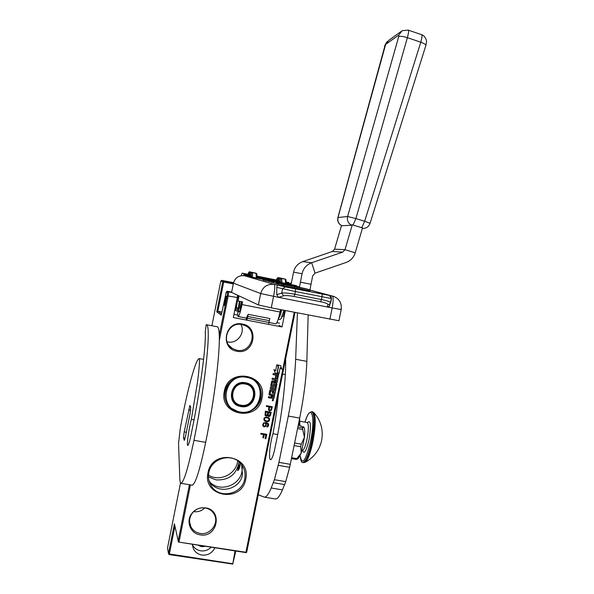 <?xml version="1.0" encoding="UTF-8"?>
<svg xmlns="http://www.w3.org/2000/svg" width="594" height="594" viewBox="0 0 594 594"><rect width="100%" height="100%" fill="white"/><g stroke="black" fill="none" stroke-linecap="round" stroke-linejoin="round"><path stroke-width="0.89" d="M294.988 312.489L246.71 552.153L246.228 552.658L245.923 552.264L294.245 312.34M235.684 551.351L232.759 564.07L234.972 551.239M245.923 552.264L178.482 542.055L246.228 552.658M174.918 526.232L169.379 553.964L168.845 554.202L169.171 554.573L232.759 564.07M240.243 463.045L239.976 466.253C239.189 469.074 238.402 470.53 237.607 470.611L239.115 461.969C236.538 474.517 228.839 480.487 216.008 479.878L208.479 476.871M284.541 310.447C283.969 314.152 283.323 316.275 282.618 316.825L282.492 316.706M233.442 283.048L223.79 281.133L222.757 281.823L220.82 281.036L221.837 280.361L233.531 282.677M221.911 312.036L217.857 311.256L223.7 282.024L223.314 281.489M223.7 282.024L233.271 283.917M279.492 323.181L276.834 322.661M237.741 315.102L233.969 314.367M285.313 310.595L282.024 326.938L233.331 317.545L237.34 297.49L227.168 295.864L219.245 335.506M282.024 326.938L279.054 325.356M221.54 313.877L217.857 311.256L216.751 311.895L222.757 281.823M224.317 391.298C228.341 366.758 267.872 374.116 262.028 398.129C258.138 422.483 218.585 415.51 224.317 391.298M245.745 479.135C241.869 503.393 202.287 496.933 207.997 472.794C212.006 448.359 251.566 455.197 245.745 479.135M205.561 507.885C223.092 510.075 217.434 538.238 200.163 534.845C190.377 533.672 185.528 521.057 191.944 513.335C194.513 510.135 197.824 508.286 201.871 507.781L205.561 507.885M242.389 324.057C259.89 326.752 254.187 355.145 236.947 351.232C219.379 348.633 225.089 320.04 242.389 324.057M270.901 386.174L273.492 386.716L274.131 386.271L274.517 384.363L275.579 384.422L274.948 388.142L270.448 387.318L270.225 388.417L274.725 389.241L274.51 390.34L270.537 389.612L269.891 390.058L269.008 394.453L269.438 395.092L271.777 395.515L270.909 397.059L268.57 396.636L268.347 397.735L270.53 398.129L271.347 397.572L271.614 398.255L273.411 398.648L274.057 398.21L274.673 395.114L270.01 394.074L270.797 390.778L272.653 391.156L272.245 393.191L272.78 393.295L273.188 391.253L274.101 391.424M274.124 391.401L273.804 393.829L274.896 394.03L276.908 384.036L276.678 383.472L274.294 382.996L273.656 383.442L273.255 385.402L271.881 385.32L272.431 382.039L276.633 382.625L277.279 382.18L278.467 374.502L273.225 373.5L273.002 374.599L275.883 375.126L275.297 378.029L275.831 378.126L276.366 375.185L277.472 375.608L276.782 379.024L272.282 378.192L272.059 379.291L274.933 379.826L274.643 381.281L272.304 380.851L271.658 381.296L270.767 385.692L271.198 386.33L273.537 386.761L274.183 386.323L274.569 384.407L275.519 384.4M276.418 375.23L277.331 375.401M270.634 390.978L272.653 391.156M280.182 367.783L281.816 369.216L280.591 365.548L276.804 364.842L278.586 366.394L277.413 372.215L279.009 373.596L280.182 367.783L278.957 373.552M273.99 369.535L275.579 370.916L273.99 369.535L275.2 373.151L278.957 373.849L277.175 372.297L278.348 366.483L276.752 365.095L275.579 370.916M273.054 399.361L272.75 400.853L273.054 399.361M269.528 410.907L271.465 410.239L272.297 406.719L266.468 405.672L266.32 406.4L268.926 406.875L268.488 409.704L269.528 410.907L271.413 410.187L272.238 406.712M267.404 415.718L268.919 416.498L270.359 415.741L271.191 412.221L265.362 411.174L265.043 415.295L266.439 416.052L267.575 415.496M268.325 417.53L265.964 417.107L264.575 417.619L263.81 418.874L264.337 420.745L266.847 421.695L268.874 421.168L269.669 419.164L268.325 417.53M264.523 426.848L266.134 425.868L266.149 423.218L267.968 424.428L266.803 427.004L268.265 426.121L268.607 424.413L267.939 423.284L266.52 422.653L263.521 422.876L262.652 425.252L263.899 426.744L265.139 426.655L266.082 425.809L266.105 423.158L267.79 424.012M260.907 433.301L260.759 434.036L263.491 434.511L262.852 437.689L263.595 437.815L264.241 434.645L265.852 434.927L265.11 438.587L265.86 438.721L266.743 434.325L260.907 433.301M179.054 541.802L190.429 484.882M219.334 340.288L228.244 295.708L228.608 291.884L227.287 291.253L226.247 291.996L227.48 292.597L227.168 295.864M169.379 553.964L232.469 563.706M214.753 548.076C211.947 553.244 207.648 555.568 201.841 555.048C197.943 554.336 195.129 552.234 193.392 548.745L192.389 544.579M240.889 324.421C245.686 332.818 237.221 344.134 227.769 341.921L226.997 341.75M204.811 507.907C201.722 510.944 198.054 512.184 193.815 511.634L193.689 511.612M223.79 281.133L221.837 280.361M237.771 460.907L237.6 461.909C235.491 474.613 219.29 482.031 208.516 475.133M237.541 295.211L237.348 297.468M226.247 291.996L221.28 315.176L216.751 311.895M180.509 482.922L167.523 547.972L168.481 553.593L174.421 523.841L178.482 542.055M178.089 541.416L189.419 484.719M225.133 391.342C227.212 378.645 243.74 371.911 253.809 379.573C259.793 384.199 262.199 390.288 261.018 397.839C258.836 411.545 240.013 417.834 230.375 407.989C225.787 403.385 224.042 397.832 225.133 391.342M244.743 478.794C242.367 494.334 219.349 499.428 211.375 486.055C208.791 482.009 207.945 477.576 208.828 472.765C211.115 458.108 232.054 452.331 240.926 463.803C244.476 468.169 245.745 473.166 244.743 478.794M205.205 507.959C208.991 508.657 211.895 510.595 213.914 513.788C219.758 522.534 210.618 535.55 200.104 533.412C195.916 532.64 192.842 530.405 190.867 526.715C188.758 522 189.248 517.463 192.345 513.105C194.773 510.083 197.891 508.338 201.715 507.863L205.205 507.959M241.936 324.576L244.958 325.557C258.598 331.17 251.173 353.623 236.798 350.23L232.395 348.522C220.226 341.795 228.4 321.28 241.936 324.576M271.503 398.158L273.359 398.596L274.005 398.158L274.621 395.099M271.347 397.572L270.485 398.077L268.354 397.69M271.777 395.515L269.127 394.913M274.725 389.241L270.233 388.379M274.933 379.826L272.067 379.262M275.831 378.126L276.366 375.185M275.304 377.992L275.787 378.081M275.883 375.126L273.01 374.562M271.844 385.283L272.594 381.845L276.581 382.573L277.227 382.135L278.504 374.524M274.896 394.03L276.715 383.501M273.812 393.792L274.844 393.978M273.188 391.253L274.049 391.372M272.78 393.295L273.143 391.208M272.252 393.154L272.728 393.243M270.04 394.216L270.582 390.926M281.764 369.164L280.546 365.54M278.348 366.483L276.752 365.095M277.175 372.297L278.296 366.439M278.957 373.849L277.123 372.252M275.193 373.114L278.905 373.804M272.327 400.616L272.698 400.801L273.418 399.547M268.755 410.261L269.134 410.662M268.926 406.875L266.327 406.363M266.832 416L267.352 415.659M265.815 415.941L266.387 415.993M265.043 415.288L265.421 415.696M270.604 415.154L271.131 412.206M270.359 415.741L270.552 415.095M269.884 416.164L270.307 415.681M269.312 416.439L269.832 416.104M268.421 416.409L268.867 416.439M267.649 415.755L268.028 416.164M269.416 418.48L269.097 418.035M269.669 419.164L269.372 418.428M269.646 419.913L269.617 419.104M269.372 420.626L269.594 419.854M268.874 421.168L269.32 420.567M268.429 421.473L268.83 421.109M267.887 421.629L268.384 421.413M266.847 421.695L267.441 421.621M265.726 421.495L266.795 421.636M265.132 421.265L265.681 421.436M264.3 420.693L264.731 421.02M263.899 426.744L264.471 426.789M263.328 426.388L263.855 426.678M262.897 425.92L263.283 426.329M268.607 424.413L268.317 423.685M268.607 425.044L268.562 424.354M268.51 425.534L268.562 424.985M268.265 426.121L268.466 425.475M267.768 426.663L268.213 426.061M267.203 426.945L267.723 426.603M265.86 438.721L266.684 434.311M265.124 438.535L265.808 438.654M265.852 434.927L264.241 434.645M263.595 437.815L264.189 434.578M262.867 437.63L263.55 437.756M263.491 434.511L260.773 433.976M231.734 292.5L228.608 291.884L227.48 292.597M168.481 553.593L168.845 554.202M210.915 547.475C207.989 550.2 204.574 551.306 200.675 550.816C196.881 550.118 194.119 548.084 192.397 544.698M220.82 281.036L211.895 325.757M204.544 546.48L201.514 546.636L198.73 545.574M242.337 466.936L241.981 471.48C239.731 485.558 220.433 492.367 210.276 482.558M209.868 482.18L209.259 481.578M226.195 296.25C226.819 296.309 224.926 305.873 224.369 305.494L224.354 305.487C223.745 305.353 225.623 295.871 226.188 296.243L226.195 296.25M231.63 292.114L227.287 291.253M255.502 381.177L254.945 380.442M227.539 404.195L226.93 403.504M208.977 480.539L209.689 481.719C217.523 494.869 240.147 489.879 242.478 474.606L241.609 464.649M271.985 397.252L272.267 395.567L273.403 395.812L273.114 397.275L271.985 397.252L272.267 395.567M275.178 381.385L275.475 379.922L276.448 380.115L276.307 381.4L275.126 381.341L275.423 379.878L276.336 380.049M272.319 400.341L272.876 399.911L272.446 399.688L273.492 399.873L273.374 400.453L272.319 400.341L272.817 399.903M272.423 399.829L273.492 399.873M269.624 406.949L271.532 407.343L270.864 410.009L269.802 410.194L269.156 409.273L269.624 406.949L271.532 407.343M268.295 415.451L268.518 412.451L270.255 412.763L269.639 415.488L268.295 415.451M265.689 414.983L265.912 411.984L267.768 412.318L267.151 415.043L265.689 414.983M268.154 418.079L269.023 419.171L268.451 420.715L266.84 421.064L264.605 420.032L264.627 418.339L265.793 417.664L268.154 418.079L268.844 418.763M263.424 425.594L263.573 423.596L264.315 423.091L265.436 423.292L265.904 424.443L265.533 425.638L264.516 426.217L263.424 425.594M272.312 395.611L273.403 395.812M269.253 409.719L269.156 409.273M269.201 409.333L269.669 407.009M268.146 415.221L268.05 414.775M268.094 414.827L268.518 412.451M268.562 412.511L270.3 412.815M265.54 414.753L265.444 414.308M265.488 414.367L265.912 411.984M265.956 412.043L267.82 412.377M264.605 420.032L264.382 419.564M264.434 419.624L264.382 418.933M264.434 418.985L264.627 418.339M264.679 418.399L264.954 418.02M264.998 418.079L265.793 417.664M265.845 417.723L266.565 417.671M266.609 417.731L267.434 417.827M267.478 417.886L268.198 418.139M263.476 425.653L263.253 425.185M263.298 425.245L263.201 424.792M263.253 424.851L263.372 423.938M263.424 423.997L263.573 423.596M263.617 423.656L263.892 423.27M263.944 423.329L264.315 423.091M210.877 484.778L210.261 484.103M237.749 470.545L240.251 463.313M226.307 296.903L224.732 304.922M331.445 298.507L329.328 295.404L285.239 286.932L282.573 288.818L281.712 293.094C284.303 292.723 288.677 293.124 294.839 294.275L295.396 291.52L276.767 287.385L277.339 285.031L274.257 284.415C275.096 285.387 274.866 289.375 273.567 296.369L271.265 307.848L258.405 304.937L260.692 293.555L278.608 297.364L276.759 294.691L281.712 293.094L283.524 295.819C285.58 295.344 289.1 295.56 294.082 296.473L320.723 301.752C325.482 302.769 327.895 303.727 327.955 304.611L327.205 306.964L278.608 297.364L283.524 295.819M338.944 320.738L271.265 307.848M247.557 274.235L249.176 274.673L249.302 276.121L243.815 275.029L244.52 275.757C238.825 275.2 235.135 277.673 233.449 283.175L231.601 292.434L258.405 304.937M231.601 292.434L233.42 283.16M288.699 282.469L286.145 282.068M291.038 284.519L290.785 282.996M243.815 275.029L243.703 273.574L242.166 273.151L241.097 275.698M239.04 295.909L238.031 300.972L237.533 300.72L238.543 295.671M293.807 286.508L283.13 284.377L282.915 285.462L283.657 285.669L309.994 290.897M297.037 288.313L297.223 287.214L310.217 289.82L286.026 284.808L307.157 289.011L280.405 283.271L298.737 286.776L293.666 285.424L268.971 280.472L289.701 284.675L271.644 281.207L295.708 286.278L277.108 282.722L298.797 287.102L278.779 283.175L293.822 286.434M278.779 283.182L278.571 284.229L282.93 285.372M277.108 282.722L276.901 283.761L278.586 284.155M273.277 282.737L273.478 281.719L273.262 282.729L276.908 283.709M271.644 281.207L271.436 282.217L273.285 282.64M268.971 280.472L268.77 281.467L271.473 282.053M268.748 280.249L263.246 279.121L263.053 280.093L268.792 281.326M252.584 277.428L251.396 276.188L250.289 276.93L257.44 278.334M238.81 311.583L239.018 312.006C239.664 311.687 240.503 309.132 241.52 304.336L242.033 301.759M238.031 300.972L242.582 301.863L242.033 304.603C240.444 312.073 239.152 316.045 238.135 316.528L246.347 318.117M269.075 322.505L275.727 323.797C276.982 323.359 278.408 319.438 280.019 312.021L280.494 309.652M329.328 295.404L330.695 296.324M329.841 305.19L329.262 306.311L327.205 306.964L332.165 307.944L329.863 319.312M276.767 287.385L276.759 294.691M283.657 285.669L283.88 284.585L297.252 287.229M283.13 284.377L283.88 284.585M277.598 283.954L277.806 282.907M272.089 282.402L272.29 281.393M269.394 281.638L269.594 280.643M274.042 281.489L296.555 285.699L268.8 279.997M263.246 279.121L274.049 281.43M296.458 286.167L296.555 285.699M256.935 277.391L256.274 278.163M286.219 283.286L286.033 280.071M237.956 311.041C237.6 314.464 237.659 316.298 238.135 316.528M246.213 320.025L246.324 318.094L248.173 314.337L246.904 320.159M294.082 296.473L294.839 294.275L321.525 299.576C326.96 300.713 329.989 301.722 330.62 302.606L330.041 303.92L327.955 304.611M288.988 284.793L293.488 285.684L288.988 284.793M299.866 287.719L304.625 288.662L299.866 287.719M272.468 280.739L293.815 285.127L272.468 280.739M243.815 274.131L249.294 275.222L250.423 274.628L250.423 275.527L249.302 276.121L249.421 276.678L250.519 275.943L251.396 276.188L251.373 273.262L252.509 272.661L256.17 273.396L256.883 274.272M279.484 282.135L280.71 282.053L280.561 279.113L281.697 278.512L285.328 279.239L286.018 279.863L285.283 279.106L285.558 283.353M248.173 314.337L269.817 318.533L269.372 320.656L247.72 316.468M268.54 324.331L269.372 320.656M269.082 322.483L247.423 318.302M279.21 317.226L281.771 309.905M278.408 318.547C279.559 316.906 280.583 314.003 281.489 309.845M280.903 318.896L284.021 310.343M239.909 308.42L241.416 301.641M237.808 308.011L237.682 309.37C238.068 309.489 238.617 306.779 239.345 301.232M238.135 309.355L238.016 311.122C238.536 310.773 239.204 307.521 240.006 301.358M235.729 307.603L235.424 310.165C235.528 312.377 238.016 300.133 237.414 296.696M245.441 383.078L250.223 385.15C260.075 391.736 252.428 408.783 240.815 406.118L235.179 403.378C226.381 396.257 234.363 380.472 245.441 383.078M251.618 386.375L254.291 392.01M235.179 403.378L238.372 405.078M245.552 382.759C260.877 384.979 255.88 409.83 240.785 406.534C225.408 404.388 230.413 379.388 245.552 382.759M246.636 377.376C268.874 380.628 261.62 416.669 239.701 411.909C217.352 408.813 224.629 372.453 246.636 377.376M246.681 376.767L253.69 379.707C269.349 389.634 257.714 416.513 239.538 412.37L230.494 407.833C217.345 396.636 229.789 372.78 246.681 376.767M227.999 404.915L227.361 404.254M228.66 406.118L229.403 406.712M245.248 384.028C231.786 381.029 227.331 403.259 241.008 405.175C254.44 408.108 258.88 385.996 245.248 384.028M251.143 386.204L250.809 385.617M232.826 400.423L233.331 400.868M185.09 438.29L183.457 438.112L184.185 431.905L189.917 405.383L190.748 407.239L190.095 413.491L185.618 435.914L184.281 440.414L183.672 438.045M188.016 445.337L187.763 445.493C188.818 444.639 190.214 439.605 191.944 430.398C200.378 389.857 206.252 345.062 205.264 331.823L206.207 324.666L216.862 326.7L206.207 324.666C211.553 323.633 206.111 380.167 193.971 440.317C188.298 467.493 183.984 481.831 181.022 483.323L180.205 482.135L179.819 478.757L178.542 443.339L180.234 428.927C186.486 392.909 195.968 357.373 199.384 358.605L203.608 359.407L199.384 358.605M187.57 445.262C186.739 443.503 188.989 428.185 191.35 419.312L197.305 383.42C198.871 372.022 199.599 363.766 199.487 358.642M191.35 419.312L194.119 419.795M216.862 326.7C222.705 325.772 217.835 382.306 205.68 442.344C199.992 469.46 195.537 483.746 192.315 485.194L192.27 485.187M184.712 439.59L184.17 439.501M299.621 418.51L299.302 425.141M299.643 418.443L299.836 425.237M308.167 315.065L306.838 361.367C306.289 377.94 303.905 396.851 299.703 418.094L289.664 467.307L285.744 481.623L282.462 489.887C279.722 496.153 277.376 499.175 275.423 498.96L275.349 498.945M408.137 30.071L408.212 30.101C408.939 30.242 408.665 32.767 407.38 37.66L355.91 218.585L364.649 221.272L361.761 227.702L362.533 227.888L355.227 252.792C353.705 257.529 350.646 260.759 346.057 262.481L315.05 273.136L312.667 275.883L309.971 289.753M297.401 312.956L295.663 359.266C294.973 375.839 292.523 394.772 288.305 416.052L278.965 462.377L274.398 479.707L285.744 481.623M282.462 489.887L271.198 488.001L274.398 479.707M271.198 488.001C268.533 494.29 266.268 497.334 264.419 497.141L258.264 494.795M285.395 374.554L282.588 374.034M277.71 434.556L272.965 433.717C275.534 420.099 277.324 407.269 278.319 395.225M278.571 375.46L278.46 374.495M285.632 358.917C286.115 378.46 282.35 413.803 275.475 445.448C273.819 454.284 272.186 459.043 270.56 459.711L270.196 459.444C268.54 457.573 270.188 442.411 272.965 433.717M291.075 284.526L293.57 272.119C294.787 266.981 297.832 263.484 302.71 261.627L332.395 251.485L334.585 249.168L341.498 225.579M400.883 31.616L388.818 40.325L385.625 44.439L398.804 35.024L398.752 36.516L347.601 216.513C346.829 220.456 348.181 223.359 351.655 225.223L352.301 224.747L344.988 249.703L342.693 252.123L311.642 262.748C306.541 264.701 303.348 268.362 302.071 273.745L299.48 286.984M298.314 424.97L303.905 427.145C304.744 428.549 304.93 431.912 304.462 437.229L301.247 453.111L298.129 458.635M291.513 458.627L296.176 459.429L297.371 459.014M291.699 457.707L296.785 458.59L296.176 459.429M294.149 445.582L300.735 446.733L301.247 453.111L296.785 458.59M294.669 443.005L301.255 444.164L304.462 437.229L302.673 429.469L297.587 428.564M297.906 426.989L302.561 427.821L302.673 429.469M303.764 426.975L302.561 427.821M300.735 446.733L301.255 444.164M313.907 412.644C320.968 420.723 323.53 430.086 321.584 440.718C319.334 450.311 313.907 457.477 305.316 462.214C307.974 459.786 310.506 452.947 312.927 441.684C315.629 426.878 315.956 417.196 313.907 412.652L311.724 411.597L309.014 413.112C307.796 415.243 307.789 413.996 304.974 422.148C311.041 401.819 315.845 416.142 310.588 441.164C305.658 461.122 302.183 466.03 300.178 455.895M307.499 422.564C310.796 419.468 311.308 425.141 309.043 439.56C306.326 451.009 304.187 454.692 302.613 450.616M398.752 36.516C400.222 35.989 403.103 36.368 407.38 37.66L420.797 42.219C423.997 43.414 425.705 44.439 425.913 45.285L370.055 223.314L364.649 221.272L420.797 42.219C422.089 37.348 422.356 34.831 421.599 34.675L421.51 34.645M351.655 225.223L341.921 225.742C338.587 223.953 337.288 221.176 338.023 217.397L385.625 44.439M341.921 225.742L341.78 225.713C338.498 223.945 337.199 221.22 337.882 217.53L347.601 216.513L355.91 218.585L353.051 225.029L361.761 227.702M362.377 228.423L363.186 228.46L362.355 228.497M352.301 224.747L353.051 225.029M329.239 295.381L310.187 290.095L334.288 296.592M338.929 320.805L341.208 309.541L332.165 307.944C333.42 301.002 333.457 297.015 332.276 295.983L332.44 296.02C339.003 298.136 341.929 302.643 341.208 309.541L341.223 309.496M233.449 283.175L260.692 293.555C262.763 286.791 267.285 283.746 274.257 284.415L244.52 275.757C238.803 275.185 235.105 277.65 233.427 283.138L233.449 283.175M263.179 279.432L257.321 278.259M257.648 278.4L256.942 277.621L256.883 274.057L256.14 273.255L256.244 278.022L252.554 277.287L252.472 272.52L256.14 273.255L252.472 272.52L251.373 273.262L248.834 272.601L247.921 274.228C248.715 272.141 249.383 271.354 249.911 271.881L249.903 271.874M243.926 275.579L250.289 276.93M285.239 286.932L277.339 285.031M290.971 283.561L286.174 282.603M291.03 284.467L287.377 283.739M280.019 312.021L242.033 304.603M248.648 273.507L247.572 274.235L242.166 273.151L247.572 274.235L248.648 273.507L250.267 273.938L249.176 274.673L243.703 273.574M308.338 290.592L308.561 289.516M300.467 289.026L300.683 287.942M294.513 287.838L294.735 286.754M281.571 285.083L281.786 284.006M278.586 284.236L278.794 283.182M276.069 283.524L276.284 282.492M268.792 280.019L256.95 277.65M330.643 302.725L331.489 298.559L295.396 291.52L295.493 289.078M320.723 301.752L322.074 296.829L322.119 294.386M329.262 306.311L331.437 298.559C331.2 296.688 330.628 295.767 329.737 295.805L329.648 295.782M250.423 275.527L250.519 275.943M250.267 273.938L250.423 274.628M280.561 279.113L277.495 278.348L276.448 279.982C277.012 278.215 277.725 277.428 278.564 277.628L285.283 279.106L281.653 278.371L280.561 279.113M276.225 279.967L277.309 279.247L279.269 279.744L279.648 281.764M278.608 281.957L279.522 281.348M277.309 279.247L276.24 279.974L256.92 276.106L276.24 279.974L278.178 280.479L278.348 281.036L256.927 276.752M279.477 280.442L278.348 281.036L278.386 281.92M281.912 282.618L281.653 278.378L278.564 277.628L285.283 279.106L285.989 279.767M277.495 278.348L278.564 277.628M256.92 276.225L278.178 280.479L279.269 279.744M256.868 273.99L256.14 273.255L249.911 271.881L252.472 272.52L249.911 271.881L248.834 272.601M254.232 379.878L254.819 380.576L254.232 379.878M227.079 403.4L226.514 402.68M251.715 386.82L249.985 385.224L245.292 383.189C235.566 380.925 227.443 393.607 233.68 401.344M240.808 405.791C252.175 408.375 259.637 391.698 250.007 385.246L245.315 383.212C234.452 380.657 226.641 396.139 235.269 403.111L240.778 405.791M246.399 383.293L249.784 385.009L251.433 386.516M233.583 401.21L231.408 395.619M232.321 399.398L232.67 399.777M250.215 385.343L249.911 384.927M193.971 440.317L205.68 442.344M190.637 410.298L188.573 409.934M186.345 432.276L184.185 431.905M278.267 465.354L289.664 467.307M273.418 482.684L284.749 484.593M270.975 459.578L270.196 459.444M310.974 284.281L300.378 282.157M306.838 361.367L295.663 359.266M299.703 418.094L288.305 416.052M278.965 462.377L290.362 464.33M293.57 272.119L302.071 273.745M302.71 261.627L311.642 262.748L315.05 273.136M332.395 251.485L342.693 252.123M334.585 249.168L344.988 249.703L355.227 252.792M305.316 462.214L303.764 462.615C306.608 462.043 309.511 455.049 312.459 441.624C315.511 424.294 315.555 414.337 312.593 411.753M303.764 462.615L302.895 462.466C305.732 461.894 308.628 454.893 311.575 441.468C314.627 424.138 314.679 414.181 311.724 411.597M307.543 422.75L307.195 422.542C308.798 423.99 308.761 429.462 307.076 438.966C305.464 446.346 303.876 450.193 302.324 450.527L302.725 450.452M425.846 45.5L426.477 42.033C427.041 41.461 425.349 35.707 421.599 34.675L408.212 30.101L402.145 30.71L398.804 35.024M337.904 217.449L384.741 46.458M363.186 228.46C366.572 228.23 368.867 226.514 370.055 223.314L370.04 223.366M192.345 513.105L191.944 513.335M192.404 544.832L193.392 548.745M228.668 345.025L232.395 348.522M189.583 521.829L190.867 526.715M211.375 486.055L209.689 481.719M238.454 308.138L235.335 307.529M310.239 289.827L310.016 290.912M279.484 316.854L281.727 309.89C279.581 318.607 278.267 318.763 278.386 318.607M281.378 318.302C280.249 319.802 279.239 319.958 278.341 318.748M241.743 303.23L241.899 301.73L241.736 303.244M239.501 311.471L238.016 311.122L237.942 308.041L237.711 309.392L235.773 309.036C236.353 307.588 237.734 297.037 237.258 297.913M238.729 309.222L238.142 309.489L239.531 301.269C237.548 315.295 237.273 309.444 236.739 311.13L235.424 310.165L235.595 307.581M235.269 403.111L240.793 405.799C252.168 408.405 259.652 391.721 250.007 385.246L245.285 383.182C235.684 383.204 231.222 387.993 231.883 397.549M251.418 386.494L249.406 384.6M192.315 485.194L181.022 483.323M275.423 498.96L264.419 497.141M298.492 458.457L296.911 459.236M300.148 455.962C300.772 460.907 301.693 463.075 302.895 462.466M307.195 422.542L299.903 421.243M384.585 46.629C384.674 45.389 385.617 43.637 387.414 41.38"/></g></svg>
